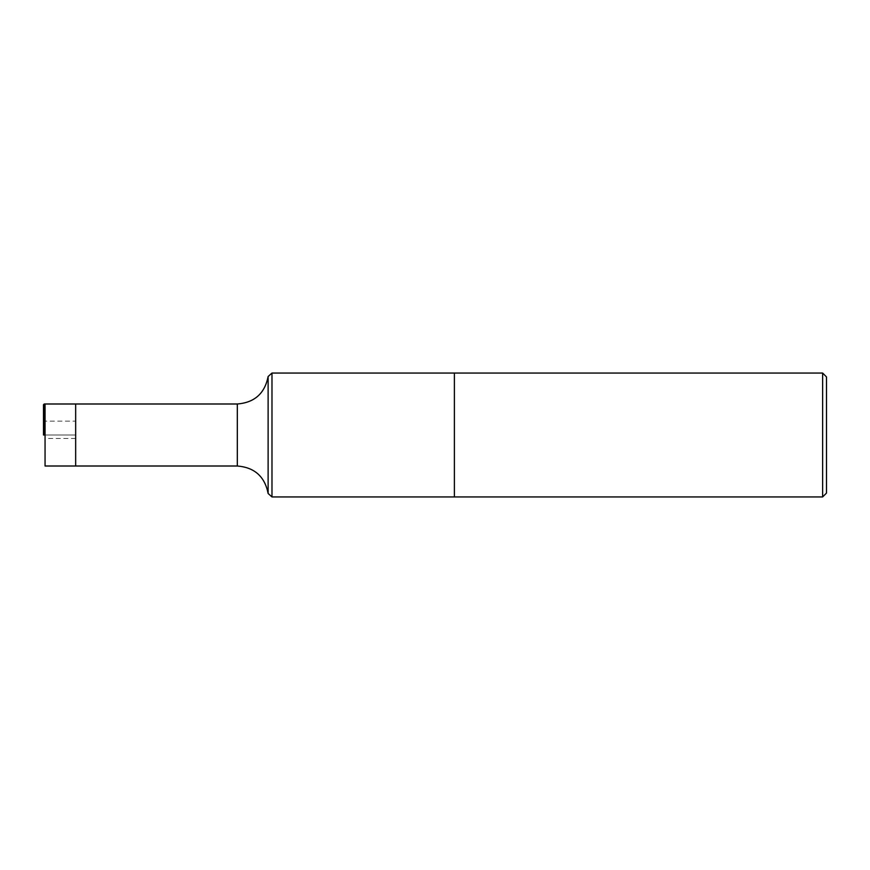 <?xml version="1.0" encoding="UTF-8"?>
<svg xmlns="http://www.w3.org/2000/svg" width="870" height="870" viewBox="0 0 870 870"><rect width="100%" height="100%" fill="white"/><g stroke="black" fill="none" stroke-linecap="round" stroke-linejoin="round"><path stroke-width="0.65" stroke-dasharray="4.35 3.26" d="M43.891 403.995L75.668 403.995L75.668 466.005L75.668 421.156L43.5 421.156L43.5 404.659M268.123 376.514L268.123 493.486M271.984 496.944L271.984 373.056M454.379 373.056L454.379 496.944L454.379 373.056M43.5 421.156L43.5 435L75.668 435L44.272 435M45.055 403.995L45.055 466.005M75.668 403.995L75.668 421.156M826.5 493.062L826.5 376.938M822.629 496.944L822.629 373.056M237.314 466.005L237.314 403.995M75.668 438.447L45.055 438.447"/><path stroke-width="1.3" d="M237.314 403.995L237.314 466.005C254.518 467.397 264.795 476.553 268.123 493.486L268.123 376.514C264.795 393.447 254.518 402.603 237.314 403.995L75.668 403.995L75.668 466.005L75.668 403.995L44.272 403.995L44.272 435L43.5 435L43.5 404.659L44.272 403.995M268.123 376.514L271.984 373.056L271.984 496.944L454.379 496.944L454.379 373.056L454.379 496.944L822.629 496.944L822.629 373.056L826.5 376.938L826.5 493.062L822.629 496.944M45.055 435.076L44.272 435M237.314 466.005L45.055 466.005L45.055 403.995M268.123 493.486L271.984 496.944M271.984 373.056L822.629 373.056"/></g></svg>
